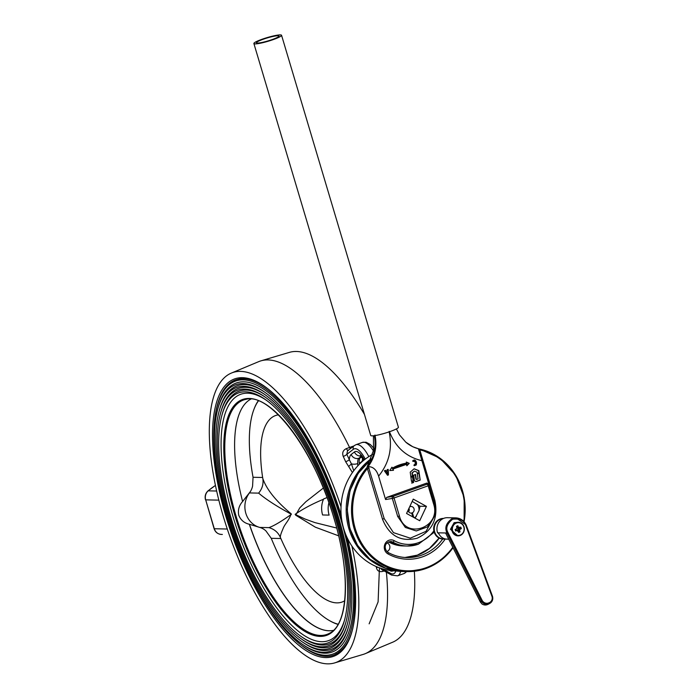 <?xml version="1.0" encoding="UTF-8"?>
<svg xmlns="http://www.w3.org/2000/svg" width="698" height="698" viewBox="0 0 698 698"><rect width="100%" height="100%" fill="white"/><g stroke="black" fill="none" stroke-linecap="round" stroke-linejoin="round"><path stroke-width="1.05" d="M258.443 400.87A122.255 45.597 -109.6 0 0 253.976 409.272A122.255 45.597 -109.6 0 0 253.051 477.275L252.58 486.096A16.499 15.155 -88.8 0 1 249.456 492.928A21.455 19.701 91.2 0 0 245.836 513.3A21.455 19.701 91.2 0 0 259.743 527.426A16.499 15.155 -88.8 0 1 265.947 530.934L271.243 538.306A122.255 45.597 -109.6 0 0 329.36 620.539A122.255 45.597 -109.6 0 0 338.146 624.213M253.976 409.272L254.273 408.505A122.935 45.85 70.4 0 1 258.243 400.792M253.051 477.275L262.649 477.484L262.841 478.636C266.619 489.49 276.068 501.225 291.197 513.841C288.44 521.607 284.758 523.762 282.856 529.163C281.032 533.246 280.203 535.985 280.36 537.381C278.153 532.4 274.331 529.145 268.913 527.627C273.948 525.856 281.442 521.406 291.398 514.295C276.966 506.486 266.043 499.428 258.626 493.128L249.456 492.928M344.707 600.76A99.011 36.924 70.4 0 1 336.802 602.871A99.011 36.924 70.4 0 1 280.849 538.516L271.243 538.306M338.661 535.846L315.365 527.191L295.629 515.159L299.826 507.83L305.899 501.705L323.314 488.077M323.514 499.227C312.294 503.921 302.827 508.973 295.114 514.374L305.148 519.076L314.981 522.619L336.706 528.037M409.892 506.32L409.805 506.827A3.298 3.028 91.2 0 0 409.595 506.949M408.094 510.159A3.298 3.028 91.2 0 0 411.663 513.047L412.823 516.93M409.996 506.669L410.529 506.565L410.241 505.588M413.774 517.454L412.387 512.794A3.298 3.028 91.2 0 0 410.529 506.565M339.036 519.155A141.397 52.743 -109.6 0 0 264.49 392.006A141.397 52.743 -109.6 0 0 217.898 408.635A141.397 52.743 -109.6 0 0 227.286 516.721A141.397 52.743 -109.6 0 0 301.833 643.87A141.397 52.743 -109.6 0 0 348.424 627.24A141.397 52.743 -109.6 0 0 339.036 519.155M301.833 643.87L303.106 644.769A142.837 53.275 -109.6 0 0 340.685 518.78A142.837 53.275 -109.6 0 0 273.782 397.153A142.837 53.275 -109.6 0 0 218.308 407.135L217.898 408.635M301.457 641.296A138.509 51.661 -109.6 0 0 347.098 625.007A138.509 51.661 -109.6 0 0 337.893 519.129A138.509 51.661 -109.6 0 0 264.865 394.579A138.509 51.661 -109.6 0 0 219.224 410.869A138.509 51.661 -109.6 0 0 228.429 516.747A138.509 51.661 -109.6 0 0 301.457 641.296L302.731 642.195A139.949 52.202 -109.6 0 0 348.634 626.481M265.127 392.468A139.949 52.202 -109.6 0 0 219.643 409.368L219.224 410.869M301.074 638.722A135.621 50.588 -109.6 0 0 345.763 622.782A135.621 50.588 -109.6 0 0 336.75 519.103A135.621 50.588 -109.6 0 0 265.249 397.153A135.621 50.588 -109.6 0 0 220.559 413.103A135.621 50.588 -109.6 0 0 229.572 516.773A135.621 50.588 -109.6 0 0 301.074 638.722L302.347 639.63A137.07 51.12 -109.6 0 0 347.299 624.256M265.51 395.033A137.07 51.12 -109.6 0 0 220.978 411.593L220.559 413.103M300.69 636.157A132.733 49.506 -109.6 0 0 344.428 620.548A132.733 49.506 -109.6 0 0 335.607 519.076A132.733 49.506 -109.6 0 0 265.633 399.727A132.733 49.506 -109.6 0 0 221.894 415.327A132.733 49.506 -109.6 0 0 230.715 516.799A132.733 49.506 -109.6 0 0 300.69 636.157L301.964 637.056A134.182 50.047 -109.6 0 0 345.964 622.023M265.886 397.607A134.182 50.047 -109.6 0 0 222.304 413.827L221.894 415.327M266.479 400.338A130.805 48.79 -109.6 0 0 232.914 516.302A130.805 48.79 -109.6 0 0 293.753 627.284A130.805 48.79 -109.6 0 0 344.699 619.527M250.469 491.444L242.599 501.513C239.021 505.526 237.739 510.098 238.751 515.237C240.705 520.062 244.23 523.072 249.326 524.268L260.162 527.548M372.601 454.398A61.468 56.459 91.2 0 0 342.264 522.881A61.468 56.459 91.2 0 0 396.08 570.955L396.351 570.964M388.516 569.184A61.468 56.459 -88.8 0 1 346.993 520.289A61.468 56.459 -88.8 0 1 371.013 458.822M386.91 551.525A4.537 4.171 91.2 0 0 387.102 542.896M347.534 538.507A147.269 54.933 70.4 0 1 337.099 654.663A147.269 54.933 70.4 0 1 225.873 516.354A147.269 54.933 70.4 0 1 238.358 377.95A147.269 54.933 70.4 0 1 341.191 515.368M351.897 546.063A153.874 57.393 70.4 0 1 334.691 662.899A153.874 57.393 70.4 0 1 223.264 516.293A153.874 57.393 70.4 0 1 231.282 373.107L258.679 361.651A155.462 57.986 70.4 0 1 260.851 360.875L289.312 352.403A153.874 57.393 70.4 0 1 364.435 414.385M260.851 360.875A155.462 57.986 70.4 0 1 349.558 447.444L350.326 448.657M353.624 446.118L352.603 446.38A3.298 1.379 70.7 0 0 352.804 446.755M231.282 373.107A153.874 57.393 70.4 0 1 341.017 506.748M352.429 472.537L345.667 461.736A3.298 0.628 155.9 0 0 349.314 459.72L351.452 463.882L353.72 470.757M347.962 450.48A3.298 1.073 -110 0 1 346.4 448.587C343.015 450.201 341.968 452.819 343.25 456.448A3.298 0.742 155 0 0 346.845 454.311L347.499 450.838L354.226 445.656A3.298 3.036 -127.6 0 0 353.363 449.294L346.845 454.311A158.254 59.025 70.4 0 1 349.314 459.72A16.918 6.308 70.4 0 1 351.164 454.477A6.186 5.697 52.4 0 0 358.894 458.246A10.723 4.005 -109.6 0 0 357.786 463.568L357.699 465.976M382.984 570.292A3.298 1.091 -108.4 0 0 382.993 571.348C379.398 572.229 377.199 570.999 376.405 567.649A154.956 57.794 -109.6 0 0 376.266 566.575M392.485 468.157A47.176 43.337 -88.8 0 1 399.282 465.016A47.176 43.337 -88.8 0 1 406.48 463.167L406.332 462.067L406.411 463.167A47.176 43.337 91.2 0 0 399.212 465.008A47.176 43.337 91.2 0 0 392.468 468.122M406.21 442.532A35.807 32.893 91.2 0 0 418.399 448.753L419.437 449.015L419.795 449.87L434.863 500.405C438.457 518.248 432.568 530.855 417.177 538.228C400.765 542.241 389.196 535.863 382.469 519.103L367.401 468.567L366.651 467.852L368.335 466.674L384.205 518.631L393.445 532.635L410.302 538.175L426.042 531.326L434.592 515.953L427.394 526.938L416.287 530.96L405.355 527.461L397.694 516.476L392.32 498.451L385.575 499.524L378.595 476.115C376.536 469.789 373.116 466.639 368.335 466.674M443.117 518.623A10.147 9.318 91.2 0 0 440.708 519.111A10.147 9.318 91.2 0 0 434.488 531.004A10.147 9.318 91.2 0 0 444.757 538.812M445.123 538.908A10.313 9.475 -88.8 0 1 443.291 539.065A10.313 9.475 -88.8 0 1 434.139 530.279A10.313 9.475 -88.8 0 1 440.595 518.954A10.313 9.475 -88.8 0 1 443.527 518.44A10.313 9.475 91.2 0 0 443.378 518.431A10.313 9.475 91.2 0 0 440.237 518.946A10.313 9.475 91.2 0 0 433.781 530.271A10.313 9.475 91.2 0 0 442.933 539.057A10.313 9.475 91.2 0 0 443.117 539.057M436.983 527.801A7.425 6.823 91.2 0 0 436.948 529.416M438.021 532.81A7.425 6.823 91.2 0 0 439.025 534.136M456.178 523.099A6.395 5.872 91.2 0 0 452.758 531.353A6.395 5.872 91.2 0 0 460.331 535.043A6.395 5.872 91.2 0 0 463.751 526.789A6.395 5.872 91.2 0 0 456.178 523.099M460.296 535.427A6.806 6.256 -88.8 0 1 457.94 535.872A6.806 6.256 -88.8 0 1 451.929 530.236A6.806 6.256 -88.8 0 1 455.881 522.706A6.806 6.256 -88.8 0 1 458.237 522.261A6.806 6.256 -88.8 0 1 464.257 527.897A6.806 6.256 -88.8 0 1 460.296 535.427M458.237 522.261L454.119 522.671L450.463 529.32L457.94 535.872M492.465 596.397L491.994 596.467L492.465 596.397A6.186 5.75 -119.7 0 1 489.961 603.29C492.395 601.659 493.25 599.355 492.518 596.362L466.177 525.027C464.057 520.612 460.671 518.23 456.012 517.881L447.409 517.698A11.142 10.234 91.2 0 0 443.553 518.422A11.142 10.234 91.2 0 0 437.594 532.801L446.982 533.01C444.478 527.679 446.179 522.881 452.086 518.614L456.012 517.881L466.116 525.027M492.448 596.354L466.124 525.062L465.671 525.184C464.179 520.42 459.834 518.431 452.618 519.233C447.034 523.744 445.472 528.185 447.95 532.539L446.982 533.01L481.28 601.039L480.573 602.374L445.629 533.054L480.451 602.025L481.952 603.945A6.186 5.75 60.3 0 0 487.413 604.599L488.731 603.84A6.186 5.75 -119.7 0 1 481.28 601.039L482.222 600.524A5.366 4.982 60.3 0 0 488.67 602.932L489.298 602.671A5.366 4.982 60.3 0 0 491.994 596.467L465.671 525.184L466.133 525.062L465.671 525.184M281.556 35.275L398.401 427.22A14.44 1.885 163.4 0 1 387.748 432.332A14.44 1.885 163.4 0 1 371.947 435.849A14.44 1.885 163.4 0 1 370.725 435.473L253.88 43.529A14.44 1.885 -16.6 0 0 255.102 43.904A14.44 1.885 -16.6 0 0 270.903 40.388A14.44 1.885 -16.6 0 0 281.556 35.275A14.44 1.885 -16.6 0 0 280.334 34.9A14.44 1.885 -16.6 0 0 264.542 38.416A14.44 1.885 -16.6 0 0 253.88 43.529M277.996 35.738A11.761 1.536 163.4 0 1 278.982 36.043A11.761 1.536 163.4 0 1 270.309 40.205A11.761 1.536 163.4 0 1 257.449 43.067A11.761 1.536 163.4 0 1 256.454 42.761A11.761 1.536 163.4 0 1 265.127 38.599A11.761 1.536 163.4 0 1 277.996 35.738M374.966 435.046C377.321 446.833 374.974 457.399 367.933 466.761A35.607 32.71 91.2 0 0 375.07 435.561M374.311 435.665A35.607 32.71 -88.8 0 1 367.148 466.744L367.829 466.849M367.148 466.744L373.552 450.271L373.421 435.779M488.042 604.337L489.359 603.578A6.186 5.75 -119.7 0 0 489.961 603.29L488.644 604.04A6.186 5.75 60.3 0 1 488.042 604.337L487.413 604.599A5.366 5.366 0 0 0 487.867 604.407M438.423 532.818A10.313 9.475 91.2 0 0 446.947 539.144L448.718 539.179M455.148 529.477L455.681 531.021L456.396 530.724A1.649 1.518 -88.8 0 1 458.35 531.675L458.612 532.452L460.034 531.859L459.764 531.091A1.649 1.518 -88.8 0 1 460.645 528.962L461.361 528.665L460.82 527.121L460.113 527.418A1.649 1.518 -88.8 0 1 458.158 526.466L457.888 525.69L456.475 526.283L456.736 527.051A1.649 1.518 -88.8 0 1 455.855 529.18L455.148 529.477M457.626 530.794A2.478 2.277 -88.8 0 1 459.075 528.159L461.361 528.665M459.973 527.47L460.375 528.648L459.668 528.936A1.649 1.518 91.2 0 0 458.787 531.065L459.057 531.841L460.034 531.859M458.481 532.077L459.057 531.841L457.748 531.353M456.832 527.767A2.478 2.277 -88.8 0 0 459.075 528.159L459.842 527.103M413.268 499.114L406.55 513.466L419.707 520.734L426.434 506.373L413.268 499.114M415.083 518.178L419.036 510.57L419.891 506.809A10.932 10.042 91.2 0 0 419.629 505.945L412.204 501.382M419.725 506.225L426.434 506.373M463.69 521.327A61.058 56.084 91.2 0 0 419.795 449.87L418.87 450.35L418.407 448.805L419.437 449.015L439.967 458.176L455.707 475.251L464.179 497.595L464.118 521.79M420.196 480.102L419.21 473.148L417.334 473.829L418.058 478.95L416.872 479.378A0.602 0.558 -88.8 0 1 416.2 478.889L415.572 474.465L413.678 475.146L414.376 480.058A1.762 1.623 91.2 0 0 416.479 481.437L420.196 480.102L418.896 473.261M411.733 483.138L413.626 482.466L412.701 475.8L410.982 477.729L411.48 481.297L412.405 480.966L411.733 483.138M414.123 468.768L410.215 472.197L410.956 477.519L412.666 475.582L412.291 472.974L414.42 471.115L417.099 472.197L417.299 473.628L419.175 472.956L418.852 470.67L414.123 468.768M389.074 431.495C392.642 448.264 389.144 463.14 378.595 476.115M385.575 499.524L386.666 497.404L426.801 483.077L428.834 484.089L434.915 505.047L434.592 515.953L434.906 505.012M418.407 448.805L428.834 484.089M421.854 460.68C406.332 456.998 395.496 447.244 389.344 431.399M406.568 464.318L406.821 465.775L408.923 463.446L406.716 462.469L406.838 463.376A46.932 43.11 91.2 0 0 392.468 468.498L391.927 467.189L389.781 470.548L391.997 467.189L389.842 470.557L393.498 470.286L389.85 470.548L393.498 470.286L392.974 469.178L393.471 470.234M414.49 459.973A0.829 0.759 91.2 0 0 414.202 460.017L412.919 460.479L413.12 461.509M413.984 465.409L414.403 465.688L413.914 465.147L414.612 464.467A0.829 0.759 -88.8 0 0 415.013 464.118A1.902 1.754 -88.8 0 0 414.184 461.343A0.829 0.759 -88.8 0 0 413.958 461.282M387.66 475.259L384.528 470.914L385.444 470.312L384.458 470.914L387.565 475.259M388.071 469.379L386.587 471.621L386.125 471.464L387.102 470.958L387.198 469.649L388.001 469.379M434.566 503.389L418.87 450.35M387.582 474.361L387.599 474.352A3.298 3.036 -88.8 0 1 387.643 474.343L387.53 472.633M386.587 471.621L387.259 469.658L388.271 469.588L388.428 474.823L387.94 469.388M387.39 475.181L388.28 475.041L388.123 469.641M384.458 470.914L387.722 475.015M384.554 470.592L385.584 470.4L386.238 471.316L385.61 470.435M385.523 470.574L386.125 471.464M409.255 463.359L406.349 462.076L408.923 463.446M406.629 464.31L406.821 465.775L406.917 464.03A46.269 42.508 -88.8 0 0 392.756 469.082L406.637 464.31A46.024 42.281 91.2 0 0 399.605 466.107A46.024 42.281 91.2 0 0 392.974 469.178L392.965 469.187M418.399 448.753L412.754 446.729L405.782 442.166L399.457 434.837L396.394 428.912M452.793 547.258A61.058 56.084 91.2 0 1 425.954 567.762A61.058 56.084 91.2 0 1 361.451 542.887A61.058 56.084 91.2 0 1 367.401 468.567L369.137 468.096M414.28 517.733A8.664 7.957 91.2 0 0 416.348 516.302M419.036 510.57A8.664 7.957 91.2 0 0 417.099 504.078M346.4 448.587L352.603 446.38M362.672 461.195L362.341 457.679M359.496 464.118L359.226 463.053A6.186 3.22 -5.5 0 0 362.428 459.965A3.298 0.977 176.3 0 0 363.431 460.558M348.852 466.343L351.452 463.882A6.186 3.22 -5.5 0 0 357.786 463.568M382.373 568.809L390.313 573.241A3.298 2.818 -60.8 0 0 391.587 575.1L381.719 569.585L380.768 568.303M378.072 567.326A3.298 1.544 -7.3 0 0 376.405 567.649M414.35 571.252A153.874 57.393 70.4 0 1 392.721 642.186L365.324 653.642A155.462 57.986 70.4 0 1 363.152 654.419L334.691 662.899M386.378 572.186A155.462 57.986 70.4 0 1 365.324 653.642M250.922 399.073A122.935 45.85 -109.6 0 0 242.599 501.513M408.627 511.704A3.298 3.028 91.2 0 0 408.967 508.292M408.374 511.233A2.809 2.574 91.2 0 0 408.688 508.894M412.387 512.794L411.864 512.943L413.103 517.087M338.033 624.405A122.935 45.85 70.4 0 1 330.075 620.941L329.36 620.539M327.013 497.569L323.628 498.948A21.455 19.701 91.2 0 0 322.598 514.967L329.116 515.107A21.455 19.701 -88.8 0 1 328.88 502.735A21.455 19.701 -88.8 0 0 329.116 515.107M280.36 537.381L280.849 538.516M262.841 478.636C263.635 483.95 262.23 488.783 258.626 493.128M262.649 477.484A99.011 36.924 70.4 0 1 278.371 414.865M417.291 473.514L418.852 472.956L418.53 470.67L414.027 468.847M410.913 477.196L412.344 475.574L411.968 472.965L414.42 471.115M411.724 483.025L413.626 482.466M411.462 481.184L412.405 480.966M413.303 482.466L412.422 476.115M415.772 481.515A1.762 1.623 91.2 0 0 416.156 481.428L419.864 480.093M416.54 479.369A0.602 0.558 -88.8 0 1 415.868 478.88L415.258 474.579M259.743 527.426L268.913 527.627M235.121 516.346A125.212 46.705 70.4 0 1 249.134 398.453A125.212 46.705 70.4 0 1 334.08 518.501A125.212 46.705 70.4 0 1 320.068 636.393A125.212 46.705 70.4 0 1 235.121 516.346M245.949 399.343A124.401 46.4 -109.6 0 0 236.072 516.136A124.401 46.4 -109.6 0 0 329.439 633.295C348.363 624.579 350.902 573.381 334.01 518.483C314.99 451.449 270.423 392.189 245.949 399.343M248.392 378.525L242.389 378.778A145.734 54.357 70.4 0 1 267.029 388.236M341.619 519.146A144.94 54.06 -109.6 0 0 341.514 518.797A144.94 54.06 -109.6 0 0 243.192 379.843A144.94 54.06 -109.6 0 0 226.972 516.302A144.94 54.06 -109.6 0 0 321.848 654.951A144.94 54.06 -109.6 0 0 345.946 534.982M333.435 630.373A122.944 45.859 70.4 0 1 249.326 524.268M342.16 649.629A143.989 53.702 -109.6 0 0 343.87 648.686M339.996 652.639A145.969 54.444 70.4 0 1 336.035 653.712M393.087 570.807A16.918 6.308 70.4 0 1 389.816 570.598L389.432 570.388M247.38 378.29A143.989 53.702 -109.6 0 0 245.46 378.648M345.667 461.736A154.956 57.794 -109.6 0 0 343.25 456.448M384.17 570.955L382.993 571.348M418.294 544.231A36.305 33.347 -88.8 0 1 407.222 546.028A36.305 33.347 -88.8 0 1 392.852 542.128A5.776 5.305 91.2 0 0 390.566 541.508C382.94 542.896 384.72 550.46 388.132 552.467A1.649 0.585 118.9 0 1 387.992 553.924A7.425 6.823 -88.8 0 1 385.017 543.943A7.425 6.823 -88.8 0 1 394.196 540.671A34.656 31.829 91.2 0 0 418.477 542.678A34.656 31.829 91.2 0 0 433.868 530.812M394.196 540.671A1.649 0.585 118.9 0 1 392.852 542.128L388.777 542.041A36.305 33.347 91.2 0 0 403.147 545.941L388.673 542.014A1.649 0.585 -61.1 0 0 388.777 542.041A5.776 5.305 -88.8 0 0 388.542 541.918M445.289 538.943A49.506 45.475 -88.8 0 1 422.683 556.786A49.506 45.475 -88.8 0 1 387.992 553.924M406.969 557.58C400.338 557.414 394.065 555.713 388.132 552.467A1.649 0.585 118.9 0 0 388.027 552.441A47.857 43.957 91.2 0 0 406.969 557.58A47.857 43.957 91.2 0 0 421.566 555.198A47.857 43.957 91.2 0 0 442.663 539.048M439.173 538.114A47.857 43.957 -88.8 0 1 417.491 555.111A47.857 43.957 -88.8 0 1 404.936 557.484L417.404 555.128L429.453 548.445L439.094 538.071M370.472 460.034A61.878 56.843 91.2 0 0 350.064 528.543A61.878 56.843 91.2 0 0 402.921 571.522L385.505 568.163L369.914 559.194L357.629 545.478L349.82 528.351L347.22 509.444L350.064 490.554L358.091 473.488L370.551 459.869M387.861 474.579A3.054 2.809 91.2 0 0 387.818 474.596L386.683 473.061L386.928 472.406L387.914 472.59L387.783 474.099M425.867 568.538A61.878 56.843 -88.8 0 1 406.995 571.61A61.878 56.843 -88.8 0 1 355.98 534.04A61.878 56.843 -88.8 0 1 366.651 467.852M489.298 602.671L489.359 603.578L488.731 603.84L488.67 602.932M447.95 532.539L482.222 600.524M457.042 526.048L458.158 526.466M456.571 526.571L457.181 526.44A1.649 1.518 91.2 0 0 458.56 527.505L459.537 527.522M458.996 527.514L459.668 528.936L460.645 528.962M458.106 531.222L459.764 531.091M456.963 530.62L455.986 530.593A1.649 1.518 91.2 0 0 455.558 530.655M455.576 530.707L456.396 530.724M455.733 529.241A2.478 2.277 -88.8 0 1 455.227 529.703M455.262 529.799A2.478 2.277 -88.8 0 1 457.408 530.698M419.437 449.015A61.878 56.843 -88.8 0 1 464.065 521.729M453.046 547.773A61.878 56.843 -88.8 0 1 425.946 568.504M433.554 503.834L428.179 485.799L394.047 497.979L399.422 516.014C405.503 540.296 441.729 527.426 433.554 503.834L434.479 503.345L433.929 500.885L434.863 500.405M386.666 497.404L392.93 496.4L427.063 484.22L426.801 483.077M392.058 467.311L392.468 468.166M406.855 465.758L409.255 463.367L406.899 465.697M393.227 470.068L392.756 469.082M414.368 465.33L415.842 464.981A0.576 0.532 91.2 0 0 416.174 464.632A3.621 3.324 91.2 0 0 414.891 460.322A0.576 0.532 91.2 0 0 414.438 460.252L413.146 460.715L413.766 461.09A1.073 0.986 -88.8 0 1 414.438 461.116A2.155 1.981 -88.8 0 1 415.371 464.257A1.073 0.986 -88.8 0 1 414.839 464.702L414.054 465.409L414.673 464.467A0.829 0.759 91.2 0 0 415.083 464.118A1.902 1.754 91.2 0 0 414.254 461.343A0.829 0.759 91.2 0 0 413.757 461.317L412.736 461.221M414.944 460.13A3.865 3.551 -88.8 0 1 416.296 464.694L416.287 464.72A0.829 0.759 -88.8 0 1 415.842 465.2L414.56 465.435M415.842 464.981L414.551 465.662M413.12 461.151L412.98 460.479L414.202 460.017M414.438 460.252L414.263 460.017A0.829 0.759 -88.8 0 1 414.917 460.113L414.455 459.973M388.175 474.055L387.914 472.59M387.373 472.249L386.788 472.939L387.469 474.265L386.805 472.965M387.407 472.467L386.928 472.406M413.748 461.326L413.312 461.256M415.825 465.208L416.313 464.711L414.891 460.322M429.104 485.319A1.649 1.632 167.4 0 0 427.063 484.22A1.649 0.619 -109.6 0 1 428.179 485.799L429.104 485.319M392.93 496.4A1.649 1.16 80.9 0 0 392.32 498.451L394.047 497.979A1.649 0.619 -109.6 0 0 392.93 496.4M397.694 516.476L399.422 516.014M382.469 519.103L384.205 518.631M373.43 450.952A23.104 8.62 -109.6 0 0 362.41 442.41L366.075 442.235L370.376 444.539L373.858 448.282M354.226 445.656L355.919 444.722A23.104 8.62 70.4 0 1 368.814 456.623M365.237 459.136A19.806 7.381 -109.6 0 0 353.363 449.294M406.786 571.601L404.055 573.529A23.104 8.62 -109.6 0 0 406.175 571.592M390.313 573.241A19.806 7.381 -109.6 0 0 395.897 570.955M400.6 571.418A23.104 8.62 70.4 0 1 397.563 575.841L404.055 573.529M221.153 534.415A2.478 0.977 -87.4 0 0 221.17 534.415A2.478 0.977 -87.4 0 0 221.179 534.415A61.188 56.206 91.2 0 0 222.365 534.45L221.17 534.415C217.654 534.049 215.289 532.138 214.094 528.674L214.303 528.744A8.254 7.582 91.2 0 0 221.179 534.415L222.365 534.45M215.438 485.485A61.188 56.206 91.2 0 0 208.187 490.842A8.254 7.582 91.2 0 0 205.692 499.855L214.094 528.674M218.814 500.143L205.692 499.855L214.303 528.744L227.286 529.023M216.642 491.026L208.187 490.842A2.478 0.75 -131 0 0 207.978 490.903C205.439 493.346 204.601 496.304 205.482 499.794M361.294 456.396L358.894 458.246L360.343 457.731A6.186 5.697 52.4 0 0 361.773 456.946M351.164 454.477L354.444 451.955A6.186 5.697 52.4 0 0 360.91 456.003M359.226 463.053A10.723 4.005 70.4 0 1 360.343 457.731L361.608 456.745M354.444 451.955A16.918 6.308 70.4 0 1 364.321 459.842M238.131 379.363A145.969 54.444 70.4 0 1 241.883 377.688M249.456 524.329A122.935 45.85 -109.6 0 0 333.469 630.346M352.787 628.549A145.734 54.357 70.4 0 1 339.699 651.478L344.507 647.875M242.389 378.778C211.189 378.674 204.662 443.815 226.902 516.284C251.716 603.325 311.186 676.161 339.699 651.478M403.147 545.941L407.222 546.028L418.381 544.213L434.226 532.225M402.921 571.522L406.995 571.61L425.911 568.53L440.9 560.363L453.072 547.825M434.531 503.241L434.915 505.047M392.032 467.215L392.494 468.184M348.18 450.463L347.499 450.838M391.587 575.1L397.563 575.841M207.978 490.903L215.42 485.424M355.919 444.722L362.41 442.41M363.911 460.165L360.29 455.497M369.137 623.838L378.107 601.894L379.433 567.84"/></g></svg>
